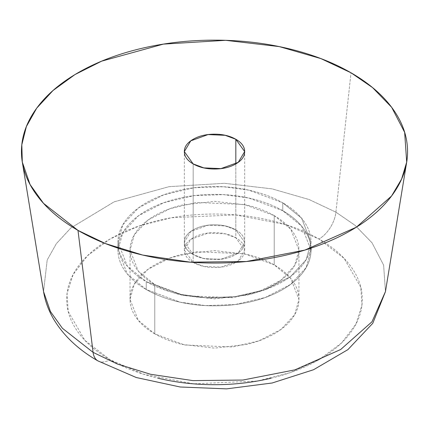 <?xml version="1.0" encoding="UTF-8"?>
<svg xmlns="http://www.w3.org/2000/svg" width="429" height="429" viewBox="0 0 429 429"><rect width="100%" height="100%" fill="white"/><g stroke="black" fill="none" stroke-linecap="round" stroke-linejoin="round"><path stroke-width="0.32" stroke-dasharray="2.15 1.61" d="M335.918 212.167L355.056 225.322L372.056 242.852L383.633 265.149L385.446 291.618L383.633 265.149L372.056 242.852L355.056 225.322L335.918 212.167L351.008 72.785L335.918 212.167L309.127 199.544L272.136 188.883L224.421 183.301L169.042 186.669L114.162 201.823L70.882 227.933L56.371 243.629L47.185 259.985L43.554 291.618L47.185 259.985L56.371 243.629L70.882 227.933L114.162 201.823L169.042 186.669L224.421 183.301L272.136 188.883L309.127 199.544L335.918 212.167A24.131 13.932 -60 0 1 319.004 239.033A24.131 13.932 120 0 0 335.918 212.167M97.962 360.918A24.131 13.932 120 0 0 109.996 359.706L143.436 374.185L193.597 383.837L257.529 381L290.063 372.699L319.004 359.706L341.511 342.996L355.888 324.211L361.953 305.153L360.805 287.301L344.085 258.338L319.004 239.033L285.564 224.555L235.403 214.902L171.471 217.739L138.937 226.04L109.996 239.033L87.489 255.743L73.112 274.522L67.047 293.581L68.195 311.438L84.915 340.395L109.996 359.706A24.131 13.932 -60 0 1 97.962 360.918M235.827 163.91L235.827 229.917L225.193 225.944L208.049 225.22L190.749 231.494L184.336 242.229L193.173 254.542L193.173 163.91L193.173 254.542C187.28 251.142 184.336 247.04 184.336 242.229C184.336 237.419 187.28 233.317 193.173 229.917C199.061 226.517 206.172 224.812 214.5 224.812C222.828 224.812 229.939 226.517 235.827 229.917C241.72 233.317 244.664 237.419 244.664 242.229C244.664 247.04 241.72 251.142 235.827 254.542C229.939 257.947 222.828 259.647 214.5 259.647C206.172 259.647 199.061 257.947 193.173 254.542L203.807 258.515L220.951 259.239L238.251 252.965L244.664 242.229L235.827 229.917L235.827 163.91M282.754 202.826L282.754 210.703L248.713 198L223.445 194.621L193.854 195.672L163.701 202.724L138.497 215.755L122.85 232.625L117.975 250.112L127.397 274.126L146.246 289.516L146.246 281.633L127.397 266.248L117.975 242.229L122.85 224.742L138.497 207.877L163.701 194.841L193.854 187.789L223.445 186.744L248.713 190.122L282.754 202.826L301.603 218.211L311.025 242.229L306.15 259.717L290.503 276.582L265.299 289.618L235.146 296.67L205.555 297.721L180.287 294.337L146.246 281.633L146.246 289.516C137.194 284.293 130.223 278.265 125.322 271.439C120.426 264.607 117.975 257.502 117.975 250.112C117.975 242.723 120.426 235.612 125.322 228.786C130.223 221.959 137.194 215.932 146.246 210.703C155.298 205.48 165.733 201.453 177.563 198.627C189.387 195.796 201.7 194.385 214.5 194.385C227.3 194.385 239.613 195.796 251.437 198.627C263.267 201.453 273.702 205.48 282.754 210.703C291.806 215.932 298.777 221.959 303.678 228.786C308.574 235.612 311.025 242.723 311.025 250.112C311.025 257.502 308.574 264.607 303.678 271.439C298.777 278.265 291.806 284.293 282.754 289.516C273.702 294.744 263.267 298.772 251.437 301.598C239.613 304.424 227.3 305.839 214.5 305.839C201.7 305.839 189.387 304.424 177.563 301.598C165.733 298.772 155.298 294.744 146.246 289.516L180.287 302.22L205.555 305.598L235.146 304.547L265.299 297.495L290.503 284.465L306.15 267.594L311.025 250.112L301.603 226.094L282.754 210.703L282.754 202.826C273.702 197.597 263.267 193.57 251.437 190.744C239.613 187.918 227.3 186.502 214.5 186.502C201.7 186.502 189.387 187.918 177.563 190.744C165.733 193.57 155.298 197.597 146.246 202.826C137.194 208.049 130.223 214.076 125.322 220.903C120.426 227.729 117.975 234.84 117.975 242.229C117.975 249.619 120.426 256.73 125.322 263.556C130.223 270.383 137.194 276.41 146.246 281.633C155.298 286.862 165.733 290.889 177.563 293.715C189.387 296.546 201.7 297.957 214.5 297.957C227.3 297.957 239.613 296.546 251.437 293.715C263.267 290.889 273.702 286.862 282.754 281.633C291.806 276.41 298.777 270.383 303.678 263.556C308.574 256.73 311.025 249.619 311.025 242.229C311.025 234.84 308.574 227.729 303.678 220.903C298.777 214.076 291.806 208.049 282.754 202.826L301.603 218.211L311.025 242.229L306.15 259.717L290.503 276.582L265.299 289.618L235.146 296.67L205.555 297.721L180.287 294.337L146.246 281.633L146.246 289.516L180.287 302.22L205.555 305.598L235.146 304.547L265.299 297.495L290.503 284.465L306.15 267.594L311.025 250.112L301.603 226.094L282.754 210.703L282.754 202.826L282.754 210.703L248.713 198L223.445 194.621L193.854 195.672L163.701 202.724L138.497 215.755L122.85 232.625L117.975 250.112L127.397 274.126L146.246 289.516L146.246 281.633L127.397 266.248L117.975 242.229L122.85 224.742L138.497 207.877L163.701 194.841L193.854 187.789L223.445 186.744L248.713 190.122L282.754 202.826C273.702 197.597 263.267 193.57 251.437 190.744C239.613 187.918 227.3 186.502 214.5 186.502C201.7 186.502 189.387 187.918 177.563 190.744C165.733 193.57 155.298 197.597 146.246 202.826C137.194 208.049 130.223 214.076 125.322 220.903C120.426 227.729 117.975 234.84 117.975 242.229C117.975 249.619 120.426 256.73 125.322 263.556C130.223 270.383 137.194 276.41 146.246 281.633C155.298 286.862 165.733 290.889 177.563 293.715C189.387 296.546 201.7 297.957 214.5 297.957C227.3 297.957 239.613 296.546 251.437 293.715C263.267 290.889 273.702 286.862 282.754 281.633C291.806 276.41 298.777 270.383 303.678 263.556C308.574 256.73 311.025 249.619 311.025 242.229C311.025 234.84 308.574 227.729 303.678 220.903C298.777 214.076 291.806 208.049 282.754 202.826M274.222 215.631L274.222 264.891L244.439 253.775L196.434 251.737L170.05 257.904L148 269.31L134.304 284.068L130.041 299.367L138.288 320.383L154.778 333.848L154.778 284.593L138.288 271.128L130.041 250.112L134.304 234.813L148 220.05L170.05 208.65L196.434 202.477L244.439 204.515L274.222 215.631L290.712 229.097L298.959 250.112L294.696 265.412L281 280.169L258.95 291.575L232.566 297.742L184.561 295.704L154.778 284.593L154.778 333.848L184.561 344.964L232.566 347.002L258.95 340.83L281 329.429L294.696 314.671L298.959 299.367L290.712 278.357L274.222 264.891L274.222 215.631C266.302 211.057 257.169 207.534 246.82 205.062L214.5 201.351L182.18 205.062C171.831 207.534 162.698 211.057 154.778 215.631C146.857 220.206 140.755 225.477 136.47 231.451C132.186 237.425 130.041 243.645 130.041 250.112C130.041 256.58 132.186 262.795 136.47 268.774C140.755 274.748 146.857 280.019 154.778 284.593C162.698 289.162 171.831 292.685 182.18 295.163L214.5 298.874L246.82 295.163C257.169 292.685 266.302 289.162 274.222 284.593C282.143 280.019 288.245 274.748 292.53 268.774C296.814 262.795 298.959 256.58 298.959 250.112C298.959 243.645 296.814 237.425 292.53 231.451C288.245 225.477 282.143 220.206 274.222 215.631M271.058 378.201C289.162 373.868 305.148 367.707 319.004 359.706C332.861 351.705 343.543 342.476 351.04 332.025C358.542 321.568 362.291 310.682 362.291 299.367C362.291 288.052 358.542 277.172 351.04 266.715C343.543 256.263 332.861 247.034 319.004 239.033C305.148 231.033 289.162 224.866 271.058 220.538C252.949 216.205 234.1 214.044 214.5 214.044C194.9 214.044 176.051 216.205 157.942 220.538C139.838 224.866 123.852 231.033 109.996 239.033C96.139 247.034 85.457 256.263 77.96 266.715C70.458 277.172 66.71 288.052 66.71 299.367C66.71 310.682 70.458 321.568 77.96 332.025C85.457 342.476 96.139 351.705 109.996 359.706C123.852 367.707 139.838 373.868 157.942 378.201M154.778 333.848C146.857 329.279 140.755 324.002 136.47 318.028C132.186 312.055 130.041 305.834 130.041 299.367C130.041 292.905 132.186 286.685 136.47 280.711C140.755 274.737 146.857 269.46 154.778 264.891C162.698 260.317 171.831 256.794 182.18 254.317L214.5 250.606L246.82 254.317C257.169 256.794 266.302 260.317 274.222 264.891C282.143 269.46 288.245 274.737 292.53 280.711C296.814 286.685 298.959 292.905 298.959 299.367C298.959 305.834 296.814 312.055 292.53 318.028C288.245 324.002 282.143 329.279 274.222 333.848C266.302 338.422 257.169 341.945 246.82 344.417L214.5 348.134L182.18 344.417C171.831 341.945 162.698 338.422 154.778 333.848M235.827 229.917L235.827 237.795L225.193 233.826L208.049 233.097L190.749 239.377L184.336 250.112L193.173 262.425L193.173 254.542L184.336 242.229L190.749 231.494L208.049 225.22L225.193 225.944L235.827 229.917C241.72 233.317 244.664 237.419 244.664 242.229C244.664 247.04 241.72 251.142 235.827 254.542C229.939 257.947 222.828 259.647 214.5 259.647C206.172 259.647 199.061 257.947 193.173 254.542C187.28 251.142 184.336 247.04 184.336 242.229C184.336 237.419 187.28 233.317 193.173 229.917C199.061 226.517 206.172 224.812 214.5 224.812C222.828 224.812 229.939 226.517 235.827 229.917L244.664 242.229L238.251 252.965L220.951 259.239L203.807 258.515L193.173 254.542L193.173 262.425L203.807 266.393L220.951 267.122L238.251 260.848L244.664 250.112L235.827 237.795L235.827 229.917M282.754 210.703C291.806 215.932 298.777 221.959 303.678 228.786C308.574 235.612 311.025 242.723 311.025 250.112C311.025 257.502 308.574 264.607 303.678 271.439C298.777 278.265 291.806 284.293 282.754 289.516C273.702 294.744 263.267 298.772 251.437 301.598C239.613 304.424 227.3 305.839 214.5 305.839C201.7 305.839 189.387 304.424 177.563 301.598C165.733 298.772 155.298 294.744 146.246 289.516C137.194 284.293 130.223 278.265 125.322 271.439C120.426 264.607 117.975 257.502 117.975 250.112C117.975 242.723 120.426 235.612 125.322 228.786C130.223 221.959 137.194 215.932 146.246 210.703C155.298 205.48 165.733 201.453 177.563 198.627C189.387 195.796 201.7 194.385 214.5 194.385C227.3 194.385 239.613 195.796 251.437 198.627C263.267 201.453 273.702 205.48 282.754 210.703M193.173 262.425C199.061 265.824 206.172 267.524 214.5 267.524C222.828 267.524 229.939 265.824 235.827 262.425C241.72 259.025 244.664 254.923 244.664 250.112C244.664 245.302 241.72 241.195 235.827 237.795C229.939 234.395 222.828 232.695 214.5 232.695C206.172 232.695 199.061 234.395 193.173 237.795C187.28 241.195 184.336 245.302 184.336 250.112C184.336 254.923 187.28 259.025 193.173 262.425M184.336 250.112L184.336 151.593M117.975 250.112L117.975 242.229L117.975 250.112M130.041 299.367L130.041 250.112M298.959 299.367L298.959 250.112M311.025 248.139L311.025 250.112M244.664 250.112L244.664 151.593"/><path stroke-width="0.64" d="M385.446 291.618L371.981 321.788L340.664 349.517L294.938 369.857L242.862 380.046L192.943 380.62L150.59 374.281L117.525 364.082L93.082 352.37A24.131 13.932 120 0 0 97.962 360.918A24.131 13.932 -60 0 1 93.082 352.37L117.525 364.082L150.59 374.281L192.943 380.62L242.862 380.046L294.938 369.857L340.664 349.517L371.981 321.788L385.446 291.618L406.692 162.103L401.608 179.038L391.548 196.021L356.343 227.204L304.933 250.064L246.385 261.518L190.262 262.167L142.648 255.046L105.47 243.575L77.992 230.405L93.082 352.37L77.992 230.405C59.894 219.954 45.941 207.904 36.143 194.246C26.346 180.593 21.45 166.377 21.45 151.593C21.45 136.813 26.346 122.597 36.143 108.945C45.941 95.286 59.894 83.237 77.992 72.785C96.096 62.334 116.972 54.279 140.621 48.622C164.275 42.964 188.899 40.138 214.5 40.138C240.101 40.138 264.725 42.964 288.379 48.622C312.028 54.279 332.904 62.334 351.008 72.785L372.522 87.57L391.634 107.282L404.649 132.347L406.692 162.103M235.827 139.28L235.827 163.91L235.827 139.28L244.664 151.593L238.251 162.328L220.951 168.608L203.807 167.878L193.173 163.91L184.336 151.593L190.749 140.862L208.049 134.583L225.193 135.312L235.827 139.28C229.939 135.88 222.828 134.18 214.5 134.18C206.172 134.18 199.061 135.88 193.173 139.28C187.28 142.68 184.336 146.788 184.336 151.593C184.336 156.403 187.28 160.51 193.173 163.91C199.061 167.31 206.172 169.01 214.5 169.01C222.828 169.01 229.939 167.31 235.827 163.91C241.72 160.51 244.664 156.403 244.664 151.593C244.664 146.788 241.72 142.68 235.827 139.28M351.008 72.785C369.106 83.237 383.059 95.286 392.857 108.945C402.654 122.597 407.55 136.813 407.55 151.593C407.55 166.377 402.654 180.593 392.857 194.246C383.059 207.904 369.106 219.954 351.008 230.405C332.904 240.857 312.028 248.911 288.379 254.569C264.725 260.226 240.101 263.052 214.5 263.052C188.899 263.052 164.275 260.226 140.621 254.569C116.972 248.911 96.096 240.857 77.992 230.405L43.506 203.33L30.062 184.518L22.308 162.103L21.815 144.766L26.389 126.539L36.717 108.151L53.035 90.503L75 74.549L101.689 61.149L163.39 44.117L225.654 40.326L279.3 46.605L320.881 58.591L351.008 72.785M385.446 291.634L372.79 323.273L347.898 349.64L313.54 369.734L272.163 383L226.609 388.862L180.169 386.996L136.245 377.515L97.93 360.902C78.813 349.967 64.211 336.325 54.134 319.97C48.761 311.046 45.233 301.592 43.554 291.618L50.45 311.551L62.409 328.287L93.082 352.37L62.409 328.287L50.45 311.551L43.554 291.618L22.308 162.103M157.942 378.201C176.051 382.529 194.9 384.695 214.5 384.695C234.1 384.695 252.949 382.529 271.058 378.201M311.025 250.112L311.025 248.139"/></g></svg>
